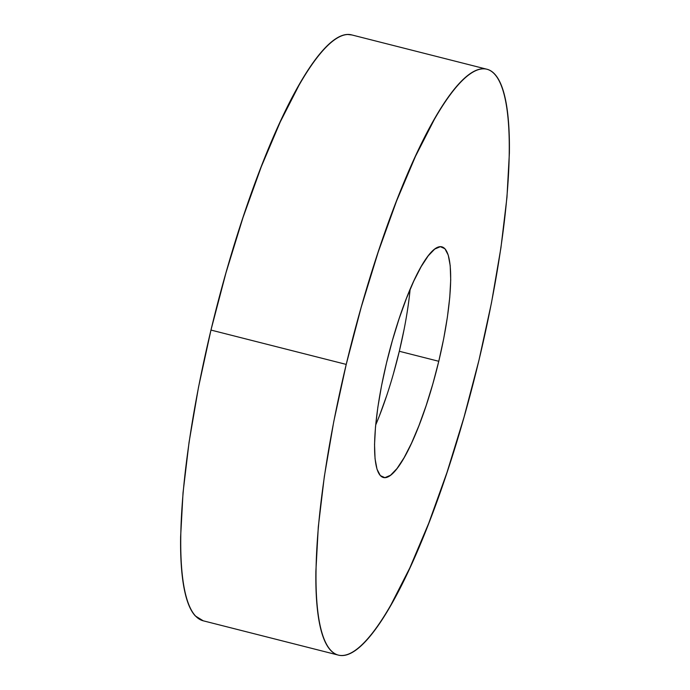 <?xml version="1.0" encoding="UTF-8"?>
<svg xmlns="http://www.w3.org/2000/svg" width="690" height="690" viewBox="0 0 690 690"><rect width="100%" height="100%" fill="white"/><g stroke="black" fill="none" stroke-linecap="round" stroke-linejoin="round"><path stroke-width="1.03" d="M346.225 364.406A302.211 63.929 -75.8 0 1 486.985 69.25A302.211 63.929 -75.8 0 1 479.033 359.93L464.016 417.2L447.025 472.348L428.714 523.27L409.782 567.999L390.963 604.82C384.77 615.644 378.776 624.804 372.98 632.316C367.175 639.82 361.689 645.521 356.514 649.428C351.331 653.327 346.561 655.353 342.206 655.5C337.841 655.647 333.977 653.913 330.605 650.299C327.233 646.685 324.412 641.26 322.152 634.032C319.893 626.796 318.237 617.886 317.184 607.312C316.123 596.729 315.692 584.68 315.882 571.165L318.288 526.996L324.335 476.488L333.762 421.59L346.225 364.406L361.241 307.136L378.232 251.979L396.543 201.066L415.475 156.337L434.295 119.517C440.487 108.692 446.482 99.524 452.278 92.02C458.074 84.516 463.568 78.807 468.743 74.908C473.918 71.01 478.688 68.983 483.052 68.836C487.407 68.69 491.28 70.423 494.652 74.037C498.025 77.651 500.845 83.067 503.105 90.304C505.356 97.54 507.021 106.45 508.073 117.024C509.125 127.607 509.565 139.647 509.375 153.163L506.96 197.34L500.923 247.848L491.496 302.746L479.033 359.93A302.211 63.929 -75.8 0 1 338.272 655.086A302.211 63.929 -75.8 0 1 346.225 364.406L210.968 330.07L346.225 364.406M486.985 69.25L351.728 34.914A302.211 63.929 104.2 0 0 210.968 330.07A302.211 63.929 104.2 0 0 203.015 620.75L338.272 655.086M375.679 425.023A118.982 25.168 104.2 0 0 399.32 351.27L438.771 361.284A118.982 25.168 -75.8 0 1 383.355 477.489A118.982 25.168 -75.8 0 1 386.486 363.052A118.982 25.168 -75.8 0 1 441.902 246.847A118.982 25.168 -75.8 0 1 438.771 361.284L399.32 351.27A118.982 25.168 104.2 0 0 410.127 289.3M386.486 363.052L381.579 385.563L377.861 407.178L375.489 427.058L374.541 444.455L375.05 458.678L377.007 469.2L380.337 475.608L384.899 477.652L390.531 475.263L397.017 468.527L404.099 457.703L411.507 443.204L418.959 425.592L426.17 405.548L432.863 383.83L438.771 361.284L443.679 338.773L447.387 317.159L449.768 297.278L450.717 279.881L450.208 265.659L448.25 255.136L444.921 248.728L440.349 246.684L434.717 249.073L428.24 255.809L421.159 266.633L413.75 281.132L406.298 298.744L399.087 318.789L392.394 340.506L386.486 363.052M351.995 34.983L347.795 34.5C343.439 34.647 338.669 36.674 333.486 40.572C328.311 44.479 322.825 50.18 317.021 57.684C311.224 65.196 305.23 74.356 299.037 85.181L280.218 122.001L261.286 166.73L242.975 217.652L225.984 272.8L210.968 330.07L198.504 387.254L189.077 442.152L183.04 492.66L180.625 536.837C180.435 550.353 180.875 562.393 181.927 572.976C182.979 583.55 184.644 592.46 186.895 599.696C189.155 606.933 191.975 612.349 195.348 615.963L203.265 620.819M404.228 328.759L399.32 351.27L393.412 373.816M386.719 395.534L379.509 415.578"/></g></svg>
